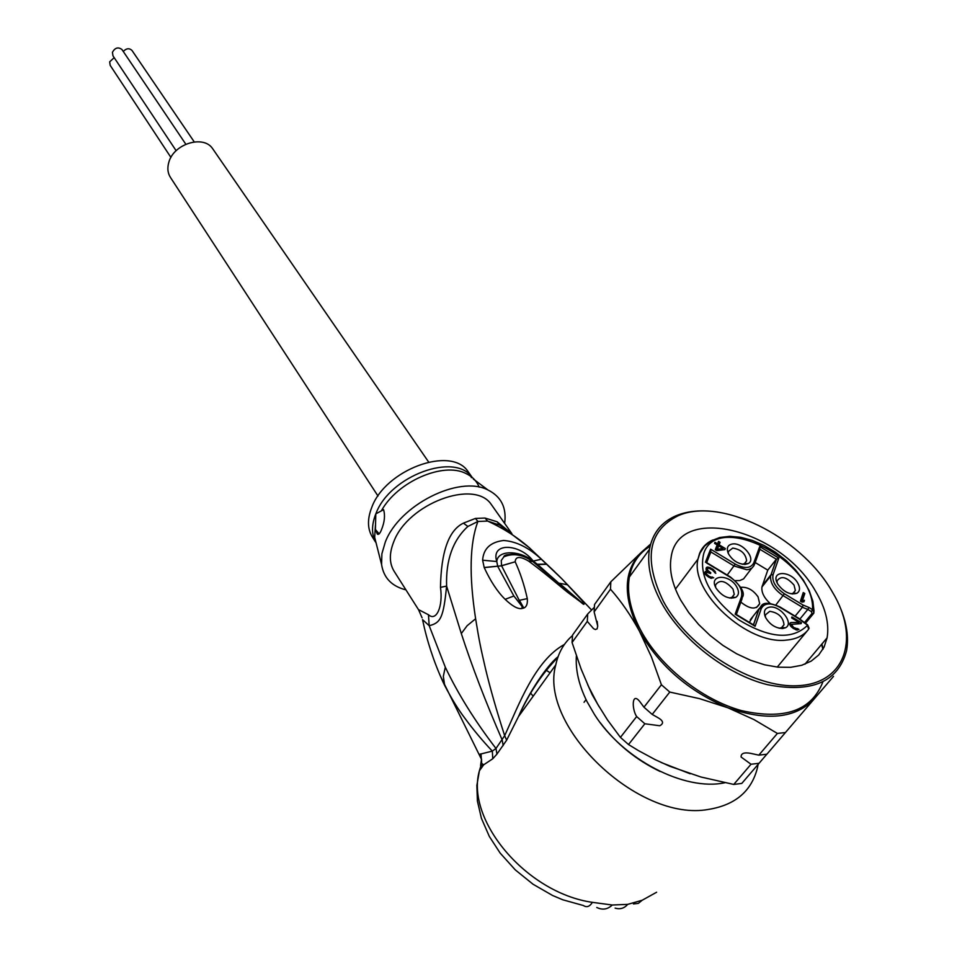 <?xml version="1.0" encoding="UTF-8"?>
<svg xmlns="http://www.w3.org/2000/svg" width="957" height="957" viewBox="0 0 957 957"><rect width="100%" height="100%" fill="white"/><g stroke="black" fill="none" stroke-linecap="round" stroke-linejoin="round"><path stroke-width="1.44" d="M123.274 51.487C126.3 48.293 129.183 47.922 131.934 50.374L132.09 50.601M176.136 150.704L112.962 55.817L112.436 52.24C115.055 47.683 118.225 46.773 121.946 49.513L122.101 49.74M170.932 157.438L110.187 65.363L109.672 61.834L114.182 57.635M377.991 496.025L170.789 177.942C167.738 173.444 167.092 168.205 168.839 162.235C173.695 143.789 203.446 134.65 212.61 148.622L213.303 149.627M807.265 625.053L808.689 629.132C803.868 635.508 796.499 639.156 786.582 640.077C747.573 645.293 689.782 591.737 697.964 559.127L699.555 553.457C702.103 547.308 706.541 542.81 712.881 539.963M753.267 616.009L749.355 622.385M751.723 568.207L743.565 578.901L739.773 580.552L735.251 580.624M799.717 619.287L807.816 609.418L802.373 607.276L795.123 616.152M791.032 593.818L793.377 593.196L795.363 590.433L794.023 585.086C786.69 576.88 781.032 575.456 777.084 580.827L777.108 582.801M777.862 584.26C783.819 592.132 790.171 595.134 796.918 593.268C800.064 591.175 800.339 587.742 797.719 582.969C790.793 570.539 770.852 570.348 777.132 582.873L777.862 584.26M770.038 607.061C780.792 605.697 794.346 623.737 785.47 627.756L782.635 628.534C775.385 628.211 769.655 624.466 765.456 617.289C763.16 611.356 764.691 607.946 770.038 607.061M716.123 588.268L715.609 587.287C708.862 574.224 729.832 573.961 736.758 586.928C739.294 591.737 738.948 595.23 735.706 597.383C728.636 599.417 722.104 596.378 716.123 588.268M733.014 543.899C743.457 542.81 756.473 559.618 748.159 563.589L745.048 564.427C737.931 563.996 732.344 560.371 728.313 553.541C726.124 547.871 727.691 544.653 733.014 543.899M803.234 592.562L804.801 593.496L802.48 600.637L804.454 600.29L803.988 601.762L802.002 602.109L800.435 601.163L803.234 592.562M801.117 623.641L791.415 624.335L793.568 627.445L798.963 629.359L797.157 630.077L792.994 628.235L789.716 624.67L789.824 623.366L791.056 622.529L799.011 622.361L791.618 617.899L791.929 616.954L801.416 622.696L801.117 623.641M707.546 567.023L712.881 569.128L715.788 573.363L712.271 569.882L708.718 568.183L707.642 568.434L707.594 570.205L710.8 572.824L710.525 573.554L707.079 572.382L706.266 572.788L706.433 574.021L709.376 576.485L713.755 577.777L710.68 578.184L705.548 574.619L704.95 571.999L707.51 571.281L706.027 569.259L706.326 567.645L707.546 567.023L706.027 569.02M716.841 550.646L715.286 549.701L717.152 544.916L714.568 543.361L714.987 542.296L717.571 543.863L718.54 541.399L720.083 542.332L719.126 544.796L725.322 548.54L724.916 549.605L716.841 550.646M798.76 618.76L807.588 625.256C792.133 640.305 769.045 638.403 738.337 619.538C709.867 597.024 698.371 574.87 703.862 553.11C717.906 510.823 815.46 561.663 812.529 609.657L808.952 607.468L807.816 609.418L811.392 611.607L812.529 609.657L813.988 612.767M753.41 625.256L755.097 626.285L761.246 608.64C764.356 602.862 770.552 602.42 779.835 607.288L798.712 618.712M706.565 562.967L730.323 577.334C739.139 583.411 742.871 589.859 741.508 596.69L735.155 614.191L755.097 626.285M755.181 562.525L767.777 570.133L761.939 587.012C761.329 592.359 764.045 597.826 770.098 603.412M778.831 558.134L759.702 546.591L759.954 549.33L776.354 559.235L778.831 558.134L773.065 574.702C771.821 581.342 775.601 587.694 784.393 593.771L803.126 605.087L802.373 607.276L783.269 595.733C774.38 589.715 770.158 583.16 770.576 576.078L776.354 559.235L767.777 570.133M740.838 602.109C750.085 609.442 756.365 609.944 759.679 603.628L758.064 596.881C753.171 589.943 747.345 586.761 740.622 587.311M759.702 546.591L753.733 563.027L754.092 565.455L752.118 567.92L749.056 569.391L746.783 569.738L734.151 566.03L710.86 551.95L710.608 549.174L705.441 562.285M804.275 622.851L812.003 613.473L811.392 611.607M812.003 613.473L813.737 613.27M736.268 614.873L735.155 614.191M765.409 617.193L765.349 614.908L769.763 611.32C778.328 612.659 783.089 617.109 784.022 624.67L781.893 627.625L779.201 628.271M715.633 587.347L715.537 584.942C719.688 579.224 725.514 580.612 733.014 589.081L734.258 594.357L732.165 597.324L729.461 598.005M728.349 553.613L728.301 551.531L732.739 548.074C741.077 549.438 745.694 553.672 746.616 560.802L744.666 563.589L742.309 564.247M802.433 595.027L803.186 595.481L801.188 601.618M804.801 593.496L803.186 595.481M801.523 601.821L802.48 600.637M804.454 600.29L803.138 601.917M800.638 623.653L801.416 622.696M790.303 625.687L791.415 624.335M790.386 625.818L791.295 624.706M790.913 626.476L791.63 625.603M791.666 627.242L792.3 626.464M792.946 628.211L793.568 627.445M793.999 628.857L794.633 628.091M795.351 629.515L796.009 628.701M796.08 629.838L796.93 628.809M797.648 628.558L796.511 629.933M790.338 622.768L789.812 623.414M791.056 622.529L789.716 624.167M789.716 624.514L791.295 624.478M797.887 623.737L799.011 622.361M706.134 568.135L706.804 567.25M706.027 569.056L707.067 569.2M708.479 567.142L706.936 569.176M709.663 567.405L709.029 568.255M710.788 567.86L710.154 568.697M712.881 569.128L712.295 569.905M713.862 569.953L713.3 570.695M714.771 570.946L714.173 571.736M715.417 571.784L714.712 572.717M706.35 570.133L707.642 568.434M706.505 570.288L707.355 569.164M707.091 570.874L707.594 570.205M707.247 572.37L708.24 571.054M709.257 572.848L709.747 572.19M710.8 572.824L710.333 573.446M705.261 574.116L706.266 572.788M705.321 574.212L706.122 573.159M705.788 574.882L706.433 574.021M706.493 575.647L707.079 574.87M707.761 576.592L708.324 575.851M708.79 577.262L709.376 576.485M710.142 577.92L710.764 577.107M710.919 578.243L711.697 577.215M712.439 576.987L711.398 578.351M705.5 571.425L704.831 572.31M706.242 571.197L704.783 573.111M704.783 573.231L705.871 573.315M706.422 572.717L707.51 571.281M716.889 544.76L717.571 543.863M717.606 543.779L718.551 544.354L717.594 546.818L719.126 544.796M720.083 542.332L718.551 544.354M725.322 548.54L724.473 549.665M716.243 550.287L718.707 545.861L723.109 548.517L717.403 549.222L716.482 550.431M721.985 549.988L723.109 548.517M718.707 545.861L717.403 549.222M545.717 669.972L550.096 672.735M758.1 764.428L757.394 767.969C751.52 791.2 735.311 804.993 708.754 809.371C638.259 822.637 538.217 725.585 555.79 664.864C558.314 652.818 563.888 643.056 572.489 635.556M656.622 892.235L642.171 900.25L627.66 904.377L612.265 905.011L592.395 902.343C525.955 892.845 465.317 819.611 479.397 770.768L481.634 763.351L481.012 753.937L480.247 754.032L481.538 759.427L440.376 675.989M480.677 765.133L480.689 765.983L483.704 764.787L492.759 758.769L492.329 751.113L481.012 753.937M492.759 758.769L496.946 754.104L495.977 748.482L492.329 751.113C482.46 740.682 473.392 729.844 465.138 718.587C458.367 709.711 451.537 698.646 444.658 685.403L442.804 681.528C433.736 661.574 426.978 640.927 422.527 619.598L429.179 625.687L445.304 667.185L443.33 676.324L444.658 685.403M533.181 696.194L530.489 692.952M480.581 765.397L481.527 759.152L481.634 763.351L483.704 764.787L479.397 770.768L476.861 785.494L477.411 801.081L481.419 818.319L489.326 836.442L500.14 853.07L515.309 869.913L533.073 884.256L552.596 895.489L562.764 899.783L583.363 905.513C586.701 907.714 589.703 906.662 592.395 902.343M481.538 759.427L480.247 754.032M496.946 754.104L506.636 740.192L518.515 716.53C529.113 693.083 542.2 673.405 557.775 657.507M506.636 740.192L504.662 735.682L495.977 748.482C474.983 721.123 458.092 694.028 445.304 667.185M564.451 644.42C534.975 660.617 519.208 703.993 504.662 735.682C496.683 711.039 490.259 688.609 485.414 668.369C480.617 647.518 479.445 642.362 475.617 618.76C468.954 575.552 469.731 543.109 477.926 521.457L487.627 521.063L499.674 525.118L510.38 532.523M422.073 617.803L418.604 609.824M440.483 587.359C443.235 606.487 436.368 621.93 428.473 614.753L429.179 625.687C440.89 622.959 443.45 617.277 446.608 586.091C445.759 560.084 452.84 540.203 467.877 526.458L477.926 521.457L475.414 518.431L463.415 523.144C448.773 530.202 441.129 551.615 440.483 587.359L446.608 586.091L461.31 633.558C472.016 666.479 485.642 701.959 502.198 739.988L503.191 745.635M492.664 506.42L491.336 504.542C474.445 478.727 407.766 503.657 393.758 541.758C388.925 553.9 389.248 564.068 394.751 572.262L418.46 609.585L428.473 614.753M475.414 518.431L485.02 518.048L497.09 521.756L510.5 532.618M485.02 518.048L487.627 521.063C503.31 528.264 517.163 537.116 529.173 547.595L554.964 571.975M534.544 562.919L532.666 561.448L528.515 561.017C519.962 556.101 515.524 556.364 515.189 561.795L515.189 561.795C520.369 573.099 524.4 585.373 527.295 598.615C527.75 603.747 526.577 606.882 523.778 608.042L521.912 608.52C517.928 609.262 512.33 606.188 505.129 599.321C497.496 591.821 490.534 581.258 484.23 567.621L482.615 560.204C483.441 548.672 490.451 542.093 503.633 540.478C516.409 541.435 528.97 547.691 541.315 559.235L562.118 579.069L581.629 600.087C583.854 602.754 584.583 604.178 583.818 604.346L567.154 591.952C557.907 584.5 544.928 573.111 528.515 561.017L532.786 561.52L534.676 563.015M405.935 589.871C391.748 586.294 383.625 577.837 381.58 564.51L381.891 553.732L385.276 542.152C399.081 505.129 459.216 474.828 487.926 489.96C501.217 496.599 506.779 507.736 504.638 523.383M381.448 529.831C379.953 533.539 378.589 534.963 377.357 534.126L375.419 529.484L375.802 513.885L383.566 509.65C385.288 515.428 384.582 522.151 381.448 529.831M379.139 533.874L375.419 529.484M471.43 477.639L470.784 476.108M469.253 473.284L467.925 471.394C450.926 445.483 385.204 469.672 371.711 507.533C367.033 519.591 367.452 529.735 372.967 537.966L375.754 542.356M484.23 567.621L501.6 565.802L522.45 606.594L513.873 596.008L497.724 566.377L496.791 561.532C490.391 541.937 520.046 543.492 533.205 561.077L537.308 564.247L536.566 564.522M484.158 567.489L501.6 565.802L515.189 561.795L501.552 565.695L501.253 560.515L503.789 556.902C507.521 554.259 512.127 553.601 517.605 554.94M482.615 560.204L496.791 561.532C497.58 549.856 519.424 550.084 533.205 561.077L541.315 559.235M546.71 564.116L537.308 564.247L572.932 595.625M546.866 564.247L536.71 564.642M567.776 584.847L559.307 583.232L583.818 604.346M583.196 604.13L574.774 597.144M567.154 591.952L570.276 593.328M527.295 598.615L519.46 600.314L523.778 608.042M521.912 608.52L522.127 606.523L513.873 596.008L505.129 599.321M574.116 596.642L532.666 561.448C522.498 554.426 512.868 552.907 503.777 556.89M596.773 907.475L596.761 907.463C602.491 910.263 607.659 909.437 612.265 905.011M633.402 903.946L638.355 903.372L642.171 900.25M815.496 591.103C780.541 528.743 677.783 503.454 671.072 557.656C669.027 570.384 672.257 584.583 680.774 600.254L688.729 612.576L698.622 624.478L710.154 635.544L722.942 645.413L736.591 653.763L750.647 660.294L764.631 664.816L778.101 667.185L790.614 667.328L801.763 665.271L811.225 661.096L818.725 654.983L824.061 647.147L827.099 637.841C829.444 623.569 825.58 607.994 815.496 591.103M660.186 771.521C636.273 760.061 616.332 743.84 600.386 722.882M576.377 655.94C575.432 670.175 578.985 685.415 587.06 701.684L594.5 714.544C622.684 759.236 684.494 791.523 724.892 782.73M766.856 754.2L741.783 783.424L733.756 784.441L751.03 764.248L741.113 757.047C740.909 753.374 744.127 752.142 750.755 753.374L758.805 755.157L766.892 754.2L833.535 676.336M785.518 732.512L777.395 733.433L753.972 719.58L727.93 707.797C688.741 691.397 659.229 665.821 639.384 631.058L651.358 656.741L661.419 684.769L669.78 692.067L699.579 698.658L727.93 707.797C766.94 721.434 795.71 718.48 814.24 698.933M594.285 607.336L587.718 613.963L572.549 635.065L572.059 642.494L581.114 669.003L588.818 687.078L597.623 704.101L607.48 719.915L620.423 737.38L636.656 716.542C631.644 709.113 631.728 691.098 639.958 701.792L643.953 707.187L661.419 684.769M610.482 589.225C620.961 601.032 630.591 614.968 639.384 631.058C622.457 596.63 623.294 570.205 641.884 551.806L610.829 581.808L610.482 589.225L594.13 611.906L597.73 626.165L597.108 628.869L595.386 629.527L593.567 628.677L587.287 621.392L572.059 642.494M594.13 611.906L594.536 604.489L610.829 581.808M650.64 544.066L641.884 551.806L650.174 545.825M587.718 613.963L587.287 621.392M620.423 737.38L628.522 744.546L638.307 750.527L655.437 759.762L669.936 766.342L700.919 777L733.756 784.441M643.953 707.187L652.207 714.424L669.78 692.067M628.522 744.546L644.851 723.767L636.656 716.542M758.805 755.157L777.395 733.433M759.104 763.267L751.03 764.248M652.207 714.424L657.926 717.654C663.357 720.777 663.979 723.48 659.78 725.753L644.851 723.767M717.81 512.091C701.876 509.662 688.011 510.859 676.204 515.691C661.383 522.055 652.471 533.288 649.444 549.378C646.896 565.24 650.868 582.957 661.359 602.539C681.551 639.599 726.076 674.35 767.43 684.674C811.799 693.311 838.176 681.982 846.574 650.688C848.943 637.29 846.706 622.624 839.851 606.69M663.416 601.427C688.633 648.356 753.003 688.693 798.437 685.679C844.23 683.298 859.23 640.831 835.054 596.666L831.25 590.038C799.203 535.537 719.532 496.767 677.963 515.823C648.068 530.812 643.224 559.343 663.416 601.427M777.251 667.101L807.062 631.106M761.246 608.64L759.033 608.784L750.276 619.777M753.422 624.849L759.033 608.784L763.483 604.31M753.733 563.027C750.647 568.542 744.498 568.901 735.275 564.092L727.2 575.061M735.275 564.092L710.608 549.174M803.126 605.087L808.952 607.468M741.508 596.69L742.13 598.556L736.352 614.502M710.86 551.95L706.661 562.632M759.954 549.33L754.535 564.295M773.065 574.702L770.887 574.858L762.251 585.792M784.393 593.771L775.888 604.92M497.09 521.756L499.674 525.118M461.31 633.558L467.124 625.722L475.617 618.76M463.415 523.144L467.877 526.458M375.419 525.393L374.666 537.391L376.376 544.066M479.17 487.173C476.753 481.06 472.303 476.49 465.856 473.464C443.127 461.729 397.526 481.574 381.496 510.583M375.742 542.308C371.46 534.341 371.483 524.879 375.802 513.885L376.077 513.239C390.157 475.677 455.161 451.931 472.172 477.423M487.926 489.96L473.368 479.086M615.124 908.121C620.148 909.569 624.335 908.325 627.66 904.377M690.212 773.794L661.143 762.49M599.369 707.103L592.227 694.782L587.574 684.411M821.644 644.312L822.972 649.193M821.872 644.049L823.14 648.894M822.817 682.042C811.536 710.74 784.441 720.274 741.496 710.62C701.517 699.567 659.756 665.964 640.664 630.149C630.448 610.638 626.691 592.921 629.371 577.023C631.967 563.398 638.857 553.146 650.066 546.268M194.247 141.899L131.934 50.374M185.814 144.208L121.946 49.513M428.616 461.992L212.61 148.622M814.06 611.284L812.888 601.295L809.275 590.792L803.425 580.217L795.602 569.989L786.164 560.551L775.505 552.249L764.057 545.442L752.298 540.394L740.694 537.308L729.724 536.327L719.82 537.487L711.362 540.765L704.651 546.016L699.974 553.038L697.964 559.127L675.451 589.093M584.045 702.294L586.043 699.639M795.363 590.433L792.468 594.022M793.377 593.196L796.918 593.268M753.506 624.897L759.188 608.628C761.76 607.42 760.157 598.424 779.895 606.929L798.951 618.461L807.624 624.885L809.108 628.247M742.488 597.168C745.168 592.742 741.137 586.007 730.394 576.987L706.242 562.381M776.522 559.055L770.576 576.078L761.939 587.012M759.679 603.628L756.58 607.516M805.316 623.486L813.366 613.724M735.981 614.274L754.403 625.447M781.893 627.625L785.47 627.756M781.438 627.84L784.022 624.67M732.165 597.324L735.706 597.383M734.258 594.357L731.232 598.245M744.666 563.589L748.159 563.589M744.331 563.757L746.616 560.802M558.063 656.693C547.081 665.271 528.671 692.784 518.515 716.53L555.79 664.864M491.336 504.542L511.887 533.647M509.471 531.853L499.985 525.273L529.221 547.607L558.481 575.444M591.653 610.076L562.118 579.069M376.053 542.798L381.58 564.51M377.357 534.126L378.924 534.054M472.196 477.447L467.925 471.394M557.464 574.439L561.532 578.483M503.729 556.938C504.016 554.689 508.574 554.019 517.39 554.904M822.912 649.301L821.596 644.384M597.73 626.165L597.18 621.308M650.078 546.208C638.582 553.206 631.68 563.482 629.371 577.023L649.444 549.378M677.963 515.823L676.204 515.691M827.099 637.841L804.969 664.17"/></g></svg>
